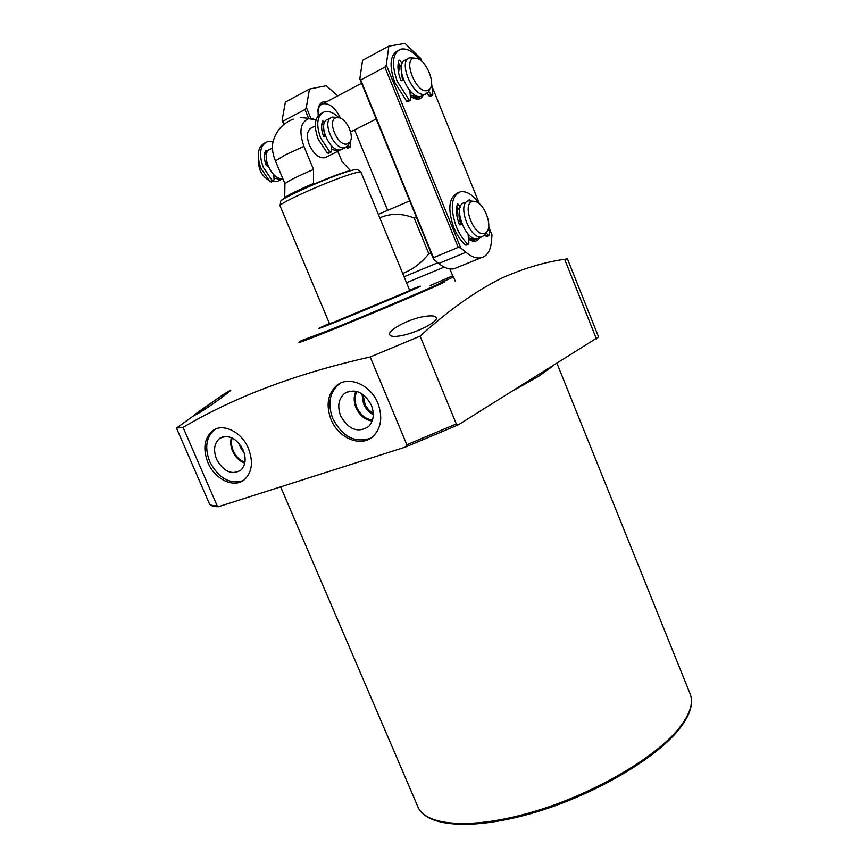 <?xml version="1.0" encoding="UTF-8"?>
<svg xmlns="http://www.w3.org/2000/svg" width="868" height="868" viewBox="0 0 868 868"><rect width="100%" height="100%" fill="white"/><g stroke="black" fill="none" stroke-linecap="round" stroke-linejoin="round"><path stroke-width="1.3" d="M441.823 282.23L453.541 276.946L455.385 281.449M430.127 285.615L452.684 275.807L449.863 268.896M430.734 288.328L442.051 282.784L441.79 282.143C445.783 281.623 372.839 312.795 328.798 330.35L301.077 340.712L301.348 341.352C297.377 344.412 396.958 303.659 430.734 288.328M373.273 413.504L368.781 410.032L365.319 405.248L362.911 394.387M243.561 450.98L240.686 445.523M216.577 459.281C223.586 471.671 231.658 475.317 240.783 470.217C245.611 465.324 246.403 458.586 243.148 449.982C236.617 438.156 228.859 434.25 219.875 438.264C214.212 443.005 213.116 450.015 216.577 459.281M231.355 437.602C230.183 441.834 230.595 446.336 232.581 451.089C235.358 457.132 239.416 461.136 244.754 463.111M232.157 437.96C231.007 441.996 231.376 446.293 233.275 450.85C235.933 456.611 239.818 460.409 244.917 462.243M239.112 443.461L240.349 447.194L244.364 453.443M340.657 415.88C348.578 429.649 357.866 433.219 368.542 426.611C373.663 421.099 374.607 413.949 371.363 405.139C364.115 392.119 355.24 388.159 344.77 393.258C338.52 398.672 337.153 406.202 340.657 415.88M355.934 391.186C353.601 396.209 353.634 401.732 356.01 407.732C359.591 415.414 364.961 419.862 372.144 421.089M356.943 391.446C354.545 396.253 354.502 401.591 356.813 407.45C360.307 414.893 365.526 419.114 372.481 420.101M361.934 393.736L363.54 403.826C365.678 408.73 368.933 412.343 373.294 414.676M331.044 419.569C338.411 438.307 361.055 447.682 372.99 436.463C381.269 428.141 382.896 417.063 377.862 403.208C370.582 384.611 348.524 375.356 336.675 385.5C327.648 393.888 325.771 405.237 331.044 419.569M340.82 383.016L338.433 384.611C329.417 392.987 327.54 404.325 332.802 418.626C342.491 436.854 355.142 443.364 370.734 438.166M207.919 462.611C214.787 479.451 234.045 488.63 244.396 479.657C252.111 472.311 253.456 461.906 248.432 448.452C241.629 431.689 222.729 422.618 212.476 430.853C204.23 438.242 202.711 448.821 207.919 462.611M215.806 428.987L214.32 429.953C206.074 437.331 204.555 447.899 209.752 461.667C218.541 478.203 229.619 484.539 242.986 480.666M423.996 316.549C408.416 318.925 387.041 330.697 389.786 334.82C390.774 336.654 394.669 336.925 401.483 335.634C416.955 332.704 438.98 321.312 436.213 317.558C435.139 315.713 431.07 315.377 423.996 316.549M224.541 393.746C213.637 401.092 192.653 415.653 193.466 415.956L199.531 412.669C210.891 405.855 231.81 390.361 230.758 390.036L224.541 393.746M301.185 340.972C293.243 345.084 306.241 340.289 340.202 326.607L433.262 287.319C445.045 281.991 447.921 280.353 441.899 282.415M176.464 428.087L183.072 427.403L217.152 505.794L218.454 506.706C213.919 506.771 210.967 505.925 209.6 504.178L176.464 428.087L219.278 397.316M218.454 506.706L405.41 447.074L406.842 444.741L370.202 356.987C297.019 373.37 234.642 396.85 183.072 427.403M370.202 356.987L420.09 336.144L456.34 423.942L458.282 424.864L598.573 336.947L567.444 258.892L564.645 259.272C544.062 262.244 523.003 268.57 501.454 278.248C475.187 291.409 448.062 310.701 420.09 336.144M379.783 217.835C390.557 213.094 402.036 213.159 414.21 218.052L428.814 253.738C421.501 262.928 412.788 269.503 402.709 273.463M378.339 214.342L409.718 200.888M428.814 253.738L430.984 252.838M414.21 218.052L416.38 217.163M280.093 205.922L329.623 323.948L409.761 290.585M409.577 290.129L414.546 288.187C425.136 284.172 421.544 286.039 403.783 293.753L339.095 320.715C318.523 328.961 313.619 330.621 324.404 325.717L329.428 323.482M409.663 290.335L413.233 289.142C415.403 288.827 370.842 307.782 343.695 318.697L329.514 323.699M409.707 290.454L410.607 290.194C414.698 289.066 371.656 307.391 345.236 318.014L329.558 323.818M326.607 156.891L324.86 157.759C318.968 158.399 313.804 154.146 309.355 145.01C306.144 135.853 307.012 130.059 311.959 127.618M280.093 205.9C276.718 204.023 332.064 179.394 353.167 173.47C358.104 172.038 360.708 171.614 360.979 172.233L409.815 290.715M293.297 119.144C283.174 123.05 276.523 130.243 273.333 140.724C271.63 146.475 272.324 153.213 275.416 160.927L284.921 183.625C289.131 180.446 298.668 175.727 313.543 169.477L303.941 146.377C298.755 131.415 300.317 122.193 308.617 118.721L316.06 119.741M337.804 151.325L342.014 161.535L350.553 170.703M284.921 183.625L284.747 197.448L284.129 198.479M312.881 184.504L313.489 183.474L313.543 169.477M268.548 180.153C261.615 175.629 258.339 169.227 258.718 160.938M278.899 180.631L277.055 181.542L272.628 181.282M282.838 178.667L280.972 179.589L273.973 178.059M267.539 166.189L266.346 160.33M340.527 149.817L338.314 151.054L331.348 149.263M282.773 178.482C271.261 181.054 259.348 151.585 270.849 148.927L272.422 148.113M332.14 146.377L331.12 145.694M324.903 136.992L323.688 129.43M349.186 143.524L348.274 145.379L345.214 147.614C334.169 151.477 320.639 119.643 332.281 117.082L337.685 117.538M342.795 148.829L341.005 149.708C329.938 153.582 316.429 121.835 328.093 119.252L330.567 117.972M347.33 143.904C337.706 147.191 326.194 119.339 336.502 117.668L339.703 117.907C347.417 120.077 354.339 136.395 349.945 141.994L347.33 143.904M484.962 233.242C474.959 238.353 461.299 204.664 472.149 201.582L475.957 201.712C484.886 204.371 492.623 226.06 486.753 231.919L484.962 233.242M485.896 233.286L484.767 235.076L481.838 236.856C470.196 240.382 456.492 204.045 468.275 200.833L474.036 201.3M479.32 237.908L477.574 238.635C465.899 242.172 452.217 205.922 464.033 202.7M469.642 235.575L468.102 234.588M461.016 224.562C459.031 219.409 458.532 214.96 459.519 211.206M477.031 238.722L474.839 239.774L468.416 237.93M456.796 214.819L457.696 207.832M427.273 90.597C416.445 93.994 402.459 59.534 414.177 58.221L416.987 58.438C426.134 60.608 435.421 82.362 429.975 88.764L427.273 90.597M429.139 90.337L428.184 92.127L425.125 94.221C413.244 98.073 397.349 60.521 409.783 57.809L414.98 58.134M422.879 95.415L420.947 96.337C409.034 100.2 393.161 62.735 405.616 60.011L408.123 58.688M413.092 93.701L409.956 91.639M402.524 80.485L401.114 69.18M420.644 96.391L418.267 97.683L410.228 94.916M398.586 72.869L399.562 64.525M283.858 124.471L282.1 120.251L285.388 102.098L309.475 89.068L326.238 85.737L337.793 95.86M318.187 115.628L318.024 109.585C318.99 103.693 321.919 101.057 326.791 101.675M282.1 120.251L282.87 121.281L304.972 109.552L306.339 107.372L309.475 89.068M306.339 107.372L310.798 118.124M387.573 210.154L354.567 129.907M308.335 117.668L304.972 109.552M282.87 121.281L284.118 124.265M340.538 118.243C335.363 107.762 329.428 102.956 322.744 103.824C320.086 104.757 318.491 107.144 317.948 110.974L317.894 111.56M423.193 95.263C420.817 99.928 416.835 100.428 411.237 96.771L410.325 96.088M411.996 97.292L417.486 98.138L418.875 97.509M480.047 236.931C477.682 241.803 473.852 242.552 468.536 239.156L474.698 239.926M457.588 267.311L454.007 268.776C449.353 269.655 444.264 267.897 438.752 263.481L433.62 259.282L359.808 78.945L362.574 60.348L388.853 46.134L404.987 43.4L420.687 58.384L421.935 61.487M456.633 207.658L456.904 206.834M397.956 65.697L398.716 63.418M359.808 78.945L360.73 79.965L384.871 67.161L386.293 64.872L388.853 46.134M386.293 64.872L460.778 247.998L458.217 247.38L384.871 67.161M488.999 227.535L491.993 234.946L491.472 241.412C490.572 250.809 487.067 256.277 480.981 257.818C476.402 258.664 471.367 256.83 465.888 252.306L460.778 247.998M479.288 203.481L432.459 87.538M360.73 79.965L433.457 257.688L458.217 247.38M433.457 257.688L433.62 259.282M399.161 64.004L397.935 66.608M457.176 207.159L456.546 208.537M325.619 136.808L323.58 136.428C321.344 130.319 321.03 125.22 322.614 121.129L324.513 122.627M338.911 117.69C333.703 112.656 328.853 110.703 324.382 111.82C317.048 115.444 315.8 124.189 320.661 138.045L329.677 151.716L330.882 152.204L331.457 150.978L331.099 145.357M321.898 113.1C314.639 116.789 313.424 125.524 318.252 139.271L327.269 152.92L329.677 151.716M321.887 123.582L323.699 125.762M346.169 147.256L348.806 146.377L350.162 147.061L350.477 141.039M348.144 145.564L348.806 146.377M347.981 148.146L346.419 147.56M328.69 153.289L327.269 152.92M267.995 166.07L266.259 165.658C264.089 159.755 263.85 154.786 265.543 150.75L267.311 151.987M273.084 141.549L267.496 141.603C259.955 145.347 258.545 153.918 263.264 167.318L272.216 180.436L273.431 180.869L274.049 179.665L273.8 174.663M265.044 142.84C257.688 146.714 256.331 155.253 261.008 168.468L269.959 181.564L272.216 180.436M264.827 152.866L266.378 154.667M271.413 181.879L269.959 181.564M407.917 101.578L406.691 101.209L394.929 82.818C388.907 65.675 389.927 54.923 398.011 50.55M406.691 101.209L409.088 99.994L397.316 81.57C391.262 64.265 392.325 53.48 400.539 49.226C406.756 47.838 413.461 51.57 420.676 60.424M431.537 82.829L432.839 94.482L432.394 95.274L431.179 94.569L428.694 91.324M430.181 96.381L426.969 93.375M402.079 63.451L399.714 60.369L398.803 60.847M401.244 66.695L398.282 62.854M399.128 60.109L399.041 60.218C397.164 65.35 397.718 71.957 400.69 80.04L401.407 80.724L403.587 80.257M409.859 90.597L410.607 99.343L410.141 100.449L409.088 99.994M466.105 245.134L465.064 244.852C460.485 240.403 456.72 234.62 453.758 227.492C447.443 208.895 448.778 197.362 457.772 192.902M465.064 244.852L467.505 243.832C462.926 239.373 459.161 233.579 456.199 226.45C449.841 207.636 451.23 196.081 460.387 191.774C466.691 190.819 473.136 194.909 479.689 204.056M488.738 225.951L489.487 234.675L488.977 235.597L487.946 235.011L486.199 232.798M486.731 236.53L484.778 235.054L486.753 231.919M471.042 200.595L469.121 199.792M469.241 199.607L469.165 200.595M460.3 206.985L458.011 204.11L457.273 204.447M459.595 210.208L456.763 206.66M457.501 203.893L457.393 204.056C455.743 209.644 456.384 216.414 459.302 224.367L459.953 224.975L462.004 224.172M468.047 234.002L468.904 242.931L468.373 244.201L467.505 243.832M406.528 282.729L444.232 267.084M404.065 276.762L437.841 262.744M514.181 390.079L539.071 376.039L553.014 365.927M417.79 806.6L417.942 806.936C425.776 826.195 473.006 829.851 534.373 811.461C595.676 793.211 658.443 755.865 680.718 726.06C690.461 712.975 693.565 702.179 690.038 693.673L557.006 363.442M209.513 504.015C210.49 505.252 213.04 505.849 217.152 505.794M405.475 447.042L457.968 424.994L405.432 447.063M406.842 444.741L456.34 423.942M596.425 338.921L564.645 259.272M280.136 205.575L280.603 201.777C277.152 199.976 329.959 176.41 350.195 170.812C354.958 169.434 357.464 169.065 357.692 169.694L360.676 172.005M281.091 200.899C280.364 198.11 330.382 175.976 349.511 170.681M275.416 160.927L285.594 154.732L303.941 146.377M284.747 197.448C290.14 194.063 299.72 189.398 313.489 183.474M438.752 263.481L465.888 252.306M323.373 121.249L322.375 121.759M266.313 150.837L265.282 151.368M428.814 95.762L431.179 94.569M485.537 236.009L487.946 235.011M452.684 275.818L453.541 276.946M690.038 693.673C693.695 702.776 690.581 713.941 680.696 727.189C658.313 757.221 595.849 794.318 534.829 812.448C473.787 830.589 426.557 827.269 417.942 806.936L280.733 487.122M214.32 429.953L212.476 430.853M338.433 384.611L336.675 385.5M349.37 391.164L344.77 393.258M223.228 436.767L219.875 438.264M313.413 118.829L300.458 117.516M315.268 125.903L310.234 128.518M349.945 141.994L348.274 145.379M345.28 147.603L341.07 149.697M338.368 151.032L324.86 157.759M281.037 179.567L277.12 181.52M481.838 236.856L477.574 238.635M474.839 239.774L473.776 240.208M361.587 83.285L320.986 104.746M418.528 97.617L417.486 98.138M376.202 118.992L350.596 131.914M425.385 94.156L421.197 96.272M429.975 88.764L428.184 92.127M317.948 110.974L318.024 109.585M454.007 268.776L480.981 257.818M350.162 147.061L347.775 148.244M330.882 152.204L328.473 153.408M273.431 180.869L271.185 181.998M430.029 96.457L432.394 95.274M407.743 101.665L410.141 100.449M486.568 236.595L488.977 235.597M465.921 245.21L468.373 244.201"/></g></svg>
